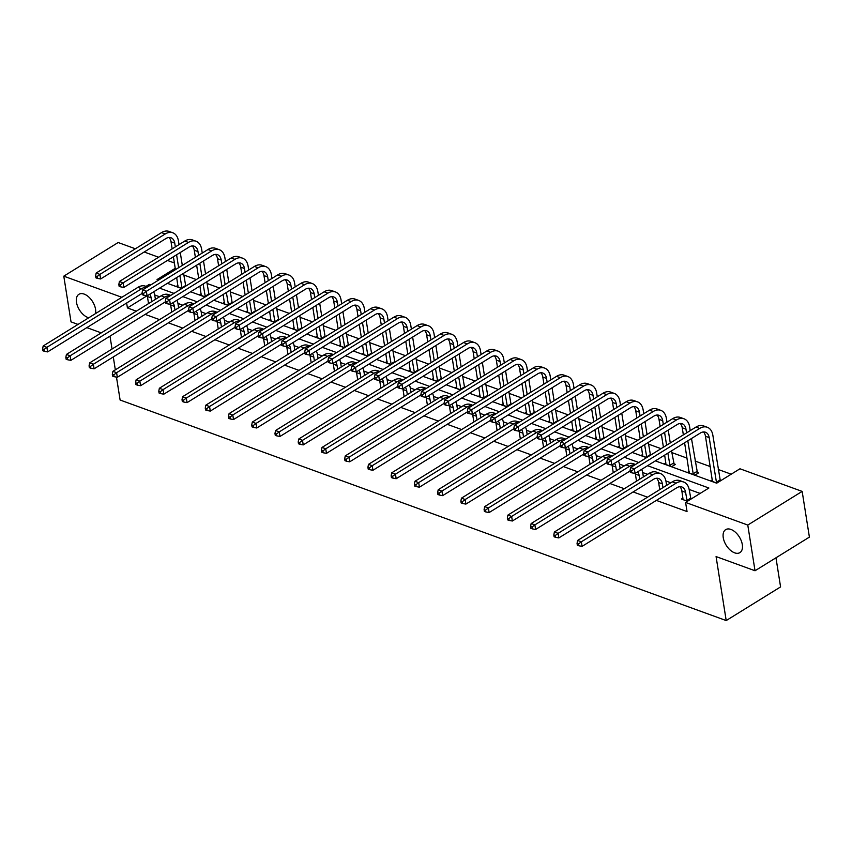 <?xml version="1.0" encoding="UTF-8"?>
<svg xmlns="http://www.w3.org/2000/svg" width="852" height="852" viewBox="0 0 852 852"><rect width="100%" height="100%" fill="white"/><g stroke="black" fill="none" stroke-linecap="round" stroke-linejoin="round"><path stroke-width="1.28" d="M723.252 537.665A13.515 7.774 58.3 0 1 725.67 529.635A13.515 7.774 58.3 0 1 735.446 532.276A13.515 7.774 58.3 0 1 742.316 544.598A13.515 7.774 58.3 0 1 739.898 552.628A13.515 7.774 58.3 0 1 730.111 549.987A13.515 7.774 58.3 0 1 723.252 537.665M88.768 317.764A13.515 7.774 58.3 0 1 76.488 302.322A13.515 7.774 58.3 0 1 78.906 294.302A13.515 7.774 58.3 0 1 88.693 296.943A13.515 7.774 58.3 0 1 95.552 309.265A13.515 7.774 58.3 0 1 95.52 313.589M775.97 557.794L780.581 586.911L726.202 620.565L120.111 400.025L116.479 377.106M78.022 324.42L71.025 321.875L63.783 276.165L118.162 242.522L135.372 248.784M144.201 252L158.61 257.24M167.439 260.446L174.383 262.98M731.208 474.202L718.279 469.495M710.28 466.587L695.04 461.038M687.042 458.131L671.813 452.582M661.056 448.674L648.574 444.126M637.818 440.218L625.336 435.681M614.58 431.762L602.098 427.225M591.341 423.306L578.859 418.769M568.103 414.849L555.621 410.313M544.875 406.393L532.383 401.856M521.637 397.948L509.145 393.4M498.399 389.492L485.917 384.944M475.16 381.036L462.679 376.488M451.922 372.58L439.44 368.032M428.684 364.123L416.202 359.576M405.445 355.667L392.964 351.12M382.218 347.211L369.725 342.674M358.98 338.755L346.487 334.218M335.741 330.299L323.259 325.762M312.503 321.843L300.021 317.306M289.265 313.387L276.783 308.85M266.026 304.941L253.545 300.394M242.788 296.485L230.306 291.938M219.56 288.029L207.068 283.482M196.322 279.573L183.83 275.026M655.358 460.879L716.681 483.19L739.973 468.781L802.158 491.402L747.779 525.056L685.594 502.424L708.885 488.015L647.563 465.703M747.779 525.056L755.021 570.755L809.4 537.111L802.158 491.402M659.746 489.591L658.149 490.582M612.002 464.873A10.565 6.986 110 0 1 612.151 465.629L613.28 472.711L611.715 473.68M566.804 455.777L565.238 456.778M519.06 431.048A10.565 6.986 110 0 1 519.209 431.804L520.327 438.897L518.761 439.866M473.85 421.953L472.253 422.943M427.385 405.041L425.819 406.042M379.641 380.322A10.565 6.986 110 0 1 379.79 381.078L380.908 388.161L379.342 389.13M334.431 371.216L332.866 372.228M286.687 346.498A10.565 6.986 110 0 1 286.836 347.254L287.965 354.347L286.4 355.316M241.489 337.403L239.923 338.404M193.745 312.673A10.565 6.986 110 0 1 193.894 313.44L195.012 320.522L193.447 321.492M148.536 303.578L146.97 304.579M700.12 493.436L689.151 489.442M670.822 482.775L665.913 480.986M647.584 474.319L642.674 472.53M624.346 465.863L619.436 464.074M601.118 457.407L596.208 455.618M577.88 448.951L572.97 447.172M554.641 440.495L549.732 438.716M531.403 432.039L526.493 430.26M508.165 423.593L503.255 421.804M484.926 415.137L480.017 413.348M461.688 406.681L456.778 404.892M438.46 398.225L433.551 396.436M415.222 389.769L410.313 387.979M391.984 381.313L387.074 379.523M368.746 372.856L363.836 371.067M345.507 364.4L340.598 362.611M322.269 355.944L317.359 354.166M299.031 347.488L294.121 345.71M275.803 339.032L270.893 337.254M252.565 330.587L247.655 328.797M229.326 322.131L224.417 320.341M206.088 313.674L201.178 311.885M182.85 305.218L177.94 303.429M159.612 296.762L154.702 294.973M146.959 295.846L127.417 307.934L136.32 311.172M145.149 314.388L159.558 319.628M168.387 322.844L182.797 328.084M191.625 331.3L206.024 336.54M214.864 339.756L229.263 344.996M238.102 348.212L252.501 353.452M261.33 356.668L275.739 361.908M284.568 365.125L298.977 370.364M307.806 373.57L322.216 378.82M331.045 382.026L345.454 387.277M354.283 390.482L368.692 395.722M377.521 398.938L391.92 404.178M400.76 407.394L415.158 412.634M423.987 415.851L438.397 421.09M447.225 424.307L461.635 429.546M470.464 432.763L484.873 438.003M493.702 441.219L508.111 446.459M516.94 449.675L531.35 454.915M540.179 458.131L554.577 463.371M563.417 466.577L577.816 471.827M586.645 475.033L601.054 480.283M609.883 483.489L624.292 488.728M633.121 491.945L647.531 497.185M656.359 500.401L687.042 511.562L685.594 502.424M170.506 304.217A10.565 6.986 110 0 1 170.656 304.984L171.774 312.066L170.208 313.035M218.25 328.947L216.653 329.937M264.716 345.859L263.161 346.86M309.926 354.954A10.565 6.986 110 0 1 310.075 355.71L311.204 362.803L309.627 363.772M357.67 379.672L356.072 380.663M402.879 388.768A10.565 6.986 110 0 1 403.028 389.534L404.146 396.617L402.549 397.575M450.612 413.497L449.057 414.498M495.821 422.592A10.565 6.986 110 0 1 495.97 423.359L497.099 430.441L495.523 431.41M543.565 447.321L541.968 448.312M588.775 456.416A10.565 6.986 110 0 1 588.924 457.173L590.042 464.255L588.476 465.235M636.508 481.135L634.953 482.136M682.984 498.047L681.387 499.038L687.479 501.253M755.021 570.755L716.074 556.58L726.202 620.565M127.417 307.934L126.639 303.003M121.847 297.295L63.783 276.165M101.26 332.876L86.851 327.626M109.993 336.146L112.038 349.032M113.284 356.935L115.329 369.832M175.224 268.316L157.056 279.562L158.557 280.106M167.386 283.322L181.785 288.562M190.624 291.778L205.023 297.018M213.852 300.234L228.261 305.474M237.09 308.69L251.5 313.93M260.329 317.136L274.738 322.386M283.567 325.592L297.976 330.842M306.805 334.048L321.215 339.288M330.043 342.504L344.442 347.744M353.282 350.96L367.681 356.2M376.509 359.416L390.919 364.656M399.748 367.872L414.157 373.112M422.986 376.328L437.395 381.568M446.224 384.784L460.634 390.024M469.463 393.241L483.872 398.48M492.701 401.697L507.11 406.937M515.939 410.142L530.338 415.393M539.178 418.598L553.576 423.849M562.405 427.054L576.815 432.294M585.643 435.51L600.053 440.75M608.882 443.967L623.291 449.206M632.12 452.423L646.53 457.662M150.761 284.93L149.27 284.387L146.033 286.389M638.734 462.487L624.335 457.247M615.495 454.031L601.097 448.791M592.268 445.575L577.858 440.335M569.029 437.119L554.62 431.879M545.791 428.662L531.382 423.423M522.553 420.206L508.143 414.967M499.315 411.75L484.905 406.51M476.076 403.294L461.677 398.054M452.838 394.849L438.439 389.598M429.61 386.393L415.201 381.142M406.372 377.937L391.963 372.697M383.134 369.48L368.724 364.241M359.895 361.024L345.486 355.785M336.657 352.568L322.248 347.328M313.419 344.112L299.009 338.872M290.181 335.656L275.782 330.416M266.942 327.2L252.543 321.96M243.715 318.744L229.305 313.504M220.476 310.288L206.067 305.048M197.238 301.842L182.829 296.592M174 293.386L159.59 288.136M716.873 483.063L710.781 480.847L712.378 479.857M696.989 472.221L698.661 472.828L694.987 475.107L687.543 472.391L689.14 471.401M673.751 463.765L675.434 464.372L671.759 466.651L664.304 463.935L665.902 462.945M646.721 457.545L641.066 455.479L642.664 454.499M623.494 449.089L617.838 447.023L619.436 446.043M600.255 440.633L594.6 438.578L596.198 437.587M577.017 432.177L571.362 430.122L572.959 429.131M553.779 423.721L548.124 421.665L549.721 420.675M530.54 415.265L524.885 413.209L526.483 412.219M507.302 406.809L501.647 404.753L503.244 403.763M484.064 398.353L478.409 396.297L480.006 395.307M460.836 389.897L455.17 387.841L456.778 386.851M437.598 381.44L431.943 379.385L433.54 378.394M414.36 372.995L408.704 370.929L410.302 369.938M391.121 364.539L385.466 362.473L387.064 361.493M367.883 356.083L362.228 354.017L363.825 353.037M344.645 347.627L338.99 345.571L340.587 344.581M321.406 339.171L315.751 337.115L317.349 336.125M298.168 330.714L292.513 328.659L294.121 327.669M274.94 322.258L269.285 320.203L270.883 319.212M251.702 313.802L246.047 311.747L247.644 310.756M228.464 305.346L222.809 303.291L224.406 302.3M205.225 296.89L199.57 294.835L201.168 293.844M181.987 288.434L176.332 286.378L177.93 285.388M149.483 285.718L149.27 284.387M151.741 301.629L151.145 297.88A10.565 6.986 110 0 0 149.707 294.26M148.546 303.61L147.417 296.528A10.565 6.986 110 0 0 147.268 295.761M153.658 291.81A15.847 10.469 -70 0 1 154.819 295.612L155.415 299.361M142.156 293.407L47.627 351.897L44.379 351.312L44.091 349.48L42.6 348.937L42.888 350.768L44.379 351.312M42.6 348.937L43.175 345.976L137.896 287.369A15.847 10.469 -70 0 1 145.49 286.187L147.534 286.932M43.175 345.976L46.903 347.328L141.624 288.721A15.847 10.469 -70 0 1 147.204 287.124M44.091 349.48L46.903 347.328L47.627 351.897M95.594 275.995L95.893 277.827L97.373 278.37L97.085 276.538L95.594 275.995L96.169 273.034L99.897 274.397L165.224 233.97A15.847 10.469 -70 0 1 172.818 232.788A15.847 10.469 -70 0 1 178.419 240.86L179.016 244.609M180.273 252.511L182.307 265.409M183.563 273.311L185.747 286.112M178.004 286.986L176.694 277.56M175.437 269.658L173.393 256.761M172.147 248.859L171.028 241.776A10.565 6.986 110 0 0 169.005 237.484M182.072 288.391L179.889 275.579M178.632 267.677L176.598 254.791M175.342 246.888L174.745 243.129A10.565 6.986 110 0 0 171.007 237.751A10.565 6.986 110 0 0 165.948 238.539L100.621 278.966L97.373 278.37M96.169 273.034L161.507 232.617A15.847 10.469 -70 0 1 169.09 231.435L172.818 232.788M97.085 276.538L99.897 274.397L100.621 278.966M181.827 287.838L185.502 285.569M174.98 310.085L174.383 306.337A10.565 6.986 110 0 0 172.945 302.716M176.896 300.266A15.847 10.469 -70 0 1 178.057 304.068L178.654 307.817M165.384 301.864L70.865 360.353L67.617 359.757L67.329 357.936L65.838 357.393L66.126 359.224L67.617 359.757M65.838 357.393L66.413 354.432L161.135 295.814A15.847 10.469 -70 0 1 168.728 294.643L170.762 295.378M66.413 354.432L70.141 355.785L164.862 297.178A15.847 10.469 -70 0 1 170.443 295.58M67.329 357.936L70.141 355.785L70.865 360.353M198.207 318.541L197.621 314.793A10.565 6.986 110 0 0 196.184 311.172M200.135 308.722A15.847 10.469 -70 0 1 201.296 312.514L201.881 316.273M188.622 310.32L94.093 368.81L90.855 368.213L90.568 366.392L89.077 365.849L89.364 367.67L90.855 368.213M89.077 365.849L89.652 362.888L184.373 304.27A15.847 10.469 -70 0 1 191.966 303.099L194 303.834M89.652 362.888L93.369 364.241L188.1 305.634A15.847 10.469 -70 0 1 193.681 304.036M90.568 366.392L93.369 364.241L94.093 368.81M118.833 284.451L119.12 286.283L120.611 286.826L120.324 284.994L118.833 284.451L119.408 281.49L123.135 282.853L188.462 242.426A15.847 10.469 -70 0 1 196.056 241.244A15.847 10.469 -70 0 1 201.658 249.316L202.254 253.065M203.5 260.968L205.545 273.865M206.802 281.767L208.974 294.568M201.242 295.442L199.932 286.016M198.676 278.114L196.631 265.217M195.385 257.315L194.256 250.232A10.565 6.986 110 0 0 192.232 245.94M205.3 296.847L203.127 284.035M201.871 276.133L199.826 263.247M198.58 255.344L197.983 251.585A10.565 6.986 110 0 0 194.245 246.207A10.565 6.986 110 0 0 189.187 246.995L123.859 287.422L120.611 286.826M119.408 281.49L184.746 241.073A15.847 10.469 -70 0 1 192.328 239.891L196.056 241.244M120.324 284.994L123.135 282.853L123.859 287.422M205.066 296.294L208.74 294.025M142.071 292.907L142.359 294.739L143.85 295.282L143.562 293.45L142.071 292.907L142.646 289.946L146.374 291.299L211.701 250.882A15.847 10.469 -70 0 1 219.294 249.7A15.847 10.469 -70 0 1 224.896 257.773L225.492 261.521M226.738 269.424L228.783 282.321M230.04 290.223L232.213 303.024M224.481 303.898L223.16 294.472M221.914 286.57L219.869 273.673M218.623 265.771L217.494 258.688A10.565 6.986 110 0 0 215.471 254.397M228.538 305.304L226.366 292.492M225.109 284.589L223.064 271.703M221.818 263.79L221.222 260.041A10.565 6.986 110 0 0 217.484 254.663A10.565 6.986 110 0 0 212.425 255.451L147.098 295.878L143.85 295.282M142.646 289.946L207.973 249.519A15.847 10.469 -70 0 1 215.567 248.347L219.294 249.7M143.562 293.45L146.374 291.299L147.098 295.878M228.304 304.75L231.978 302.481M221.445 326.998L220.86 323.249A10.565 6.986 110 0 0 219.422 319.628M218.25 328.978L217.132 321.896A10.565 6.986 110 0 0 216.983 321.129M223.373 317.178A15.847 10.469 -70 0 1 224.534 320.97L225.12 324.729M211.86 318.776L117.331 377.266L114.093 376.669L113.795 374.848L112.315 374.305L112.602 376.126L114.093 376.669M112.315 374.305L112.89 371.344L207.611 312.727A15.847 10.469 -70 0 1 215.205 311.555L217.239 312.29M112.89 371.344L116.607 372.697L211.339 314.079A15.847 10.469 -70 0 1 216.919 312.492M113.795 374.848L116.607 372.697L117.331 377.266M165.309 301.363L165.597 303.195L167.088 303.738L166.8 301.906L165.309 301.363L165.884 298.402L169.612 299.755L234.939 259.338A15.847 10.469 -70 0 1 242.532 258.156A15.847 10.469 -70 0 1 248.134 266.229L248.731 269.977M249.977 277.88L252.022 290.777M253.268 298.679L255.451 311.481M247.719 312.354L246.398 302.929M245.152 295.026L243.108 282.129M241.861 274.227L240.733 267.145A10.565 6.986 110 0 0 238.709 262.853M251.777 313.76L249.593 300.948M248.347 293.045L246.303 280.148M245.056 272.246L244.46 268.497A10.565 6.986 110 0 0 240.722 263.119A10.565 6.986 110 0 0 235.663 263.907L170.336 304.324L167.088 303.738M165.884 298.402L231.211 257.975A15.847 10.469 -70 0 1 238.805 256.803L242.532 258.156M166.8 301.906L169.612 299.755L170.336 304.324M251.542 313.206L255.217 310.927M244.684 335.454L244.087 331.705A10.565 6.986 110 0 0 242.66 328.073M241.489 337.435L240.37 330.352A10.565 6.986 110 0 0 240.221 329.586M246.611 325.634A15.847 10.469 -70 0 1 247.762 329.426L248.358 333.185M235.099 327.232L140.569 385.722L137.321 385.125L137.034 383.304L135.543 382.761L135.841 384.582L137.321 385.125M135.543 382.761L136.128 379.8L230.849 321.183A15.847 10.469 -70 0 1 238.432 320.011L240.477 320.746M136.128 379.8L139.845 381.153L234.566 322.535A15.847 10.469 -70 0 1 240.147 320.948M137.034 383.304L139.845 381.153L140.569 385.722M188.548 309.819L188.835 311.651L190.326 312.183L190.039 310.362L188.548 309.819L189.123 306.858L192.85 308.211L258.177 267.794A15.847 10.469 -70 0 1 265.76 266.612A15.847 10.469 -70 0 1 271.373 274.674L271.958 278.434M273.215 286.336L275.26 299.222M276.506 307.125L278.689 319.937M270.957 320.81L269.637 311.385M268.391 303.482L266.346 290.585M265.089 282.683L263.971 275.601A10.565 6.986 110 0 0 261.947 271.309M275.015 322.205L272.832 309.404M271.586 301.502L269.541 288.604M268.284 280.702L267.698 276.953A10.565 6.986 110 0 0 263.96 271.575A10.565 6.986 110 0 0 258.901 272.363L193.574 312.78L190.326 312.183M189.123 306.858L254.45 266.431A15.847 10.469 -70 0 1 262.043 265.26L265.76 266.612M190.039 310.362L192.85 308.211L193.574 312.78M274.781 321.662L278.455 319.383M267.922 343.91L267.326 340.161A10.565 6.986 110 0 0 265.888 336.529M264.727 345.891L263.609 338.798A10.565 6.986 110 0 0 263.46 338.042M269.839 334.09A15.847 10.469 -70 0 1 271 337.882L271.596 341.641M258.337 335.688L163.808 394.178L160.559 393.581L160.272 391.75L158.781 391.217L159.068 393.038L160.559 393.581M158.781 391.217L159.356 388.256L254.088 329.639A15.847 10.469 -70 0 1 261.67 328.457L263.715 329.202M159.356 388.256L163.083 389.609L257.805 330.991A15.847 10.469 -70 0 1 263.385 329.404M160.272 391.75L163.083 389.609L163.808 394.178M211.786 318.275L212.073 320.096L213.564 320.64L213.277 318.818L211.786 318.275L212.361 315.315L216.078 316.667L281.416 276.24A15.847 10.469 -70 0 1 288.998 275.068A15.847 10.469 -70 0 1 294.611 283.13L295.197 286.89M296.453 294.792L298.498 307.678M299.744 315.581L301.928 328.393M294.196 329.266L292.875 319.841M291.629 311.938L289.584 299.041M288.327 291.139L287.209 284.057A10.565 6.986 110 0 0 285.186 279.765M298.253 330.661L296.07 317.86M294.824 309.958L292.779 297.06M291.522 289.158L290.937 285.409A10.565 6.986 110 0 0 287.199 280.031A10.565 6.986 110 0 0 282.14 280.819L216.802 321.236L213.564 320.64M212.361 315.315L277.688 274.887A15.847 10.469 -70 0 1 285.282 273.716L288.998 275.068M213.277 318.818L216.078 316.667L216.802 321.236M298.008 330.118L301.683 327.839M291.16 352.366L290.564 348.617A10.565 6.986 110 0 0 289.126 344.985M293.077 342.547A15.847 10.469 -70 0 1 294.238 346.338L294.835 350.087M281.575 344.144L187.046 402.634L183.798 402.037L183.51 400.206L182.019 399.663L182.307 401.494L183.798 402.037M182.019 399.663L182.594 396.712L277.326 338.095A15.847 10.469 -70 0 1 284.909 336.913L286.954 337.658M182.594 396.712L186.322 398.065L281.043 339.447A15.847 10.469 -70 0 1 286.623 337.861M183.51 400.206L186.322 398.065L187.046 402.634M235.024 326.731L235.312 328.553L236.803 329.096L236.505 327.274L235.024 326.731L235.599 323.771L239.316 325.123L304.643 284.696A15.847 10.469 -70 0 1 312.237 283.524A15.847 10.469 -70 0 1 317.839 291.586L318.435 295.346M319.692 303.248L321.726 316.135M322.983 324.037L325.166 336.849M317.423 337.722L316.113 328.286M314.857 320.384L312.822 307.497M311.566 299.595L310.447 292.513A10.565 6.986 110 0 0 308.424 288.21M321.492 339.117L319.308 326.316M318.052 318.414L316.017 305.517M314.761 297.614L314.164 293.865A10.565 6.986 110 0 0 310.437 288.487A10.565 6.986 110 0 0 305.367 289.265L240.04 329.692L236.803 329.096M235.599 323.771L300.926 283.343A15.847 10.469 -70 0 1 308.509 282.161L312.237 283.524M236.505 327.274L239.316 325.123L240.04 329.692M321.247 338.574L324.921 336.295M314.399 360.822L313.802 357.073A10.565 6.986 110 0 0 312.365 353.442M316.316 351.003A15.847 10.469 -70 0 1 317.476 354.794L318.073 358.543M304.814 352.6L210.284 411.09L207.036 410.494L206.748 408.662L205.257 408.119L205.545 409.95L207.036 410.494M205.257 408.119L205.833 405.158L300.554 346.551A15.847 10.469 -70 0 1 308.147 345.369L310.192 346.114M205.833 405.158L209.56 406.521L304.281 347.904A15.847 10.469 -70 0 1 309.862 346.317M206.748 408.662L209.56 406.521L210.284 411.09M258.252 335.187L258.55 337.009L260.03 337.552L259.743 335.731L258.252 335.187L258.838 332.227L262.554 333.579L327.882 293.152A15.847 10.469 -70 0 1 335.475 291.98A15.847 10.469 -70 0 1 341.077 300.042L341.673 303.802M342.93 311.704L344.964 324.591M346.221 332.493L348.404 345.305M340.662 346.178L339.352 336.742M338.095 328.84L336.061 315.954M334.804 308.051L333.686 300.958A10.565 6.986 110 0 0 331.662 296.666M344.73 347.573L342.547 334.772M341.29 326.87L339.256 313.973M337.999 306.07L337.403 302.322A10.565 6.986 110 0 0 333.664 296.943A10.565 6.986 110 0 0 328.606 297.721L263.279 338.148L260.03 337.552M258.838 332.227L324.165 291.799A15.847 10.469 -70 0 1 331.748 290.617L335.475 291.98M259.743 335.731L262.554 333.579L263.279 338.148M344.485 347.03L348.159 344.751M337.637 369.278L337.041 365.519A10.565 6.986 110 0 0 335.603 361.898M334.442 371.248L333.313 364.166A10.565 6.986 110 0 0 333.164 363.41M339.554 359.448A15.847 10.469 -70 0 1 340.715 363.25L341.311 366.999M328.041 361.056L233.523 419.546L230.274 418.95L229.987 417.118L228.496 416.575L228.783 418.407L230.274 418.95M228.496 416.575L229.071 413.614L323.792 355.007A15.847 10.469 -70 0 1 331.385 353.825L333.42 354.57M229.071 413.614L232.798 414.977L327.519 356.36A15.847 10.469 -70 0 1 333.1 354.773M229.987 417.118L232.798 414.977L233.523 419.546M281.49 343.644L281.778 345.465L283.269 346.008L282.981 344.176L281.49 343.644L282.065 340.683L285.793 342.035L351.12 301.608A15.847 10.469 -70 0 1 358.713 300.437A15.847 10.469 -70 0 1 364.315 308.499L364.912 312.247M366.158 320.15L368.202 333.047M369.459 340.949L371.642 353.761M363.9 354.634L362.59 345.198M361.333 337.296L359.288 324.41M358.042 316.507L356.913 309.414A10.565 6.986 110 0 0 354.89 305.123M367.968 356.029L365.785 343.228M364.528 335.326L362.483 322.429M361.237 314.526L360.641 310.778A10.565 6.986 110 0 0 356.903 305.399A10.565 6.986 110 0 0 351.844 306.177L286.517 346.604L283.269 346.008M282.065 340.683L347.403 300.255A15.847 10.469 -70 0 1 354.986 299.073L358.713 300.437M282.981 344.176L285.793 342.035L286.517 346.604M367.723 355.476L371.397 353.207M360.865 377.734L360.279 373.975A10.565 6.986 110 0 0 358.841 370.354M357.67 379.704L356.551 372.622A10.565 6.986 110 0 0 356.402 371.866M362.792 367.904A15.847 10.469 -70 0 1 363.953 371.706L364.539 375.455M351.28 369.502L256.75 428.002L253.513 427.406L253.225 425.574L251.734 425.031L252.022 426.863L253.513 427.406M251.734 425.031L252.309 422.07L347.03 363.463A15.847 10.469 -70 0 1 354.624 362.281L356.658 363.027M252.309 422.07L256.037 423.423L350.758 364.816A15.847 10.469 -70 0 1 356.338 363.229M253.225 425.574L256.037 423.423L256.75 428.002M384.103 386.19L383.517 382.431A10.565 6.986 110 0 0 382.079 378.81M386.031 376.36A15.847 10.469 -70 0 1 387.191 380.162L387.777 383.911M374.518 377.958L279.988 436.458L276.751 435.862L276.453 434.03L274.972 433.487L275.26 435.319L276.751 435.862M274.972 433.487L275.547 430.526L370.269 371.919A15.847 10.469 -70 0 1 377.862 370.737L379.896 371.483M275.547 430.526L279.264 431.879L373.996 373.272A15.847 10.469 -70 0 1 379.577 371.685M276.453 434.03L279.264 431.879L279.988 436.458M407.341 394.636L406.745 390.887A10.565 6.986 110 0 0 405.318 387.266M409.269 384.816A15.847 10.469 -70 0 1 410.419 388.618L411.015 392.367M397.756 386.414L303.227 444.904L299.989 444.318L299.691 442.486L298.2 441.943L298.498 443.775L299.989 444.318M298.2 441.943L298.786 438.982L393.507 380.375A15.847 10.469 -70 0 1 401.09 379.193L403.134 379.939M298.786 438.982L302.503 440.335L397.224 381.728A15.847 10.469 -70 0 1 402.815 380.13M299.691 442.486L302.503 440.335L303.227 444.904M430.579 403.092L429.983 399.343A10.565 6.986 110 0 0 428.545 395.722M427.385 405.073L426.266 397.99A10.565 6.986 110 0 0 426.117 397.224M432.507 393.273A15.847 10.469 -70 0 1 433.657 397.075L434.254 400.823M420.995 394.87L326.465 453.36L323.217 452.763L322.929 450.942L321.438 450.399L321.737 452.231L323.217 452.763M321.438 450.399L322.013 447.438L416.745 388.821A15.847 10.469 -70 0 1 424.328 387.649L426.373 388.395M322.013 447.438L325.741 448.791L420.462 390.184A15.847 10.469 -70 0 1 426.043 388.587M322.929 450.942L325.741 448.791L326.465 453.36M453.818 411.548L453.221 407.799A10.565 6.986 110 0 0 451.784 404.178M450.623 413.529L449.494 406.447A10.565 6.986 110 0 0 449.345 405.68M455.735 401.729A15.847 10.469 -70 0 1 456.896 405.52L457.492 409.279M444.233 403.326L349.703 461.816L346.455 461.22L346.168 459.398L344.677 458.855L344.964 460.676L346.455 461.22M344.677 458.855L345.252 455.895L439.983 397.277A15.847 10.469 -70 0 1 447.566 396.105L449.611 396.84M345.252 455.895L348.979 457.247L443.7 398.64A15.847 10.469 -70 0 1 449.281 397.043M346.168 459.398L348.979 457.247L349.703 461.816M477.056 420.004L476.46 416.255A10.565 6.986 110 0 0 475.022 412.634M473.861 421.985L472.732 414.903A10.565 6.986 110 0 0 472.583 414.136M478.973 410.185A15.847 10.469 -70 0 1 480.134 413.976L480.73 417.736M467.471 411.782L372.942 470.272L369.693 469.676L369.406 467.854L367.915 467.311L368.202 469.132L369.693 469.676M367.915 467.311L368.49 464.351L463.211 405.733A15.847 10.469 -70 0 1 470.805 404.562L472.849 405.296M368.49 464.351L372.217 465.703L466.939 407.086A15.847 10.469 -70 0 1 472.519 405.499M369.406 467.854L372.217 465.703L372.942 470.272M500.294 428.46L499.698 424.711A10.565 6.986 110 0 0 498.26 421.08M502.211 418.641A15.847 10.469 -70 0 1 503.372 422.432L503.969 426.192M490.699 420.238L396.18 478.728L392.932 478.132L392.644 476.311L391.153 475.767L391.441 477.589L392.932 478.132M391.153 475.767L391.728 472.807L486.449 414.189A15.847 10.469 -70 0 1 494.043 413.018L496.077 413.752M391.728 472.807L395.456 474.159L490.177 415.542A15.847 10.469 -70 0 1 495.757 413.955M392.644 476.311L395.456 474.159L396.18 478.728M523.533 436.916L522.936 433.167A10.565 6.986 110 0 0 521.499 429.536M525.45 427.097A15.847 10.469 -70 0 1 526.611 430.888L527.207 434.648M513.937 428.694L419.418 487.184L416.17 486.588L415.882 484.756L414.392 484.224L414.679 486.045L416.17 486.588M414.392 484.224L414.967 481.263L509.688 422.645A15.847 10.469 -70 0 1 517.281 421.463L519.315 422.209M414.967 481.263L418.694 482.615L513.415 423.998A15.847 10.469 -70 0 1 518.996 422.411M415.882 484.756L418.694 482.615L419.418 487.184M546.76 445.372L546.175 441.624A10.565 6.986 110 0 0 544.737 437.992M543.565 447.353L542.447 440.26A10.565 6.986 110 0 0 542.298 439.504M548.688 435.553A15.847 10.469 -70 0 1 549.849 439.344L550.435 443.093M537.175 437.151L442.646 495.64L439.408 495.044L439.121 493.212L437.63 492.669L437.917 494.501L439.408 495.044M437.63 492.669L438.205 489.719L532.926 431.101A15.847 10.469 -70 0 1 540.519 429.919L542.554 430.665M438.205 489.719L441.922 491.072L536.653 432.454A15.847 10.469 -70 0 1 542.234 430.867M439.121 493.212L441.922 491.072L442.646 495.64M569.999 453.828L569.402 450.08A10.565 6.986 110 0 0 567.975 446.448M566.804 455.809L565.685 448.716A10.565 6.986 110 0 0 565.536 447.96M571.926 444.009A15.847 10.469 -70 0 1 573.077 447.801L573.673 451.549M560.414 445.607L465.884 504.096L462.647 503.5L462.348 501.668L460.868 501.125L461.156 502.957L462.647 503.5M460.868 501.125L461.443 498.164L556.164 439.557A15.847 10.469 -70 0 1 563.747 438.375L565.792 439.121M461.443 498.164L465.16 499.528L559.892 440.91A15.847 10.469 -70 0 1 565.472 439.323M462.348 501.668L465.16 499.528L465.884 504.096M304.728 352.089L305.016 353.921L306.507 354.464L306.219 352.632L304.728 352.089L305.304 349.139L309.031 350.492L374.358 310.064A15.847 10.469 -70 0 1 381.952 308.882A15.847 10.469 -70 0 1 387.553 316.955L388.15 320.703M389.396 328.606L391.441 341.503M392.697 349.405L394.87 362.217M387.138 363.09L385.818 353.655M384.572 345.752L382.527 332.866M381.281 324.963L380.152 317.871A10.565 6.986 110 0 0 378.128 313.579M391.196 364.486L389.023 351.684M387.767 343.771L385.722 330.885M384.476 322.983L383.879 319.223A10.565 6.986 110 0 0 380.141 313.845A10.565 6.986 110 0 0 375.082 314.633L309.755 355.06L306.507 354.464M305.304 349.139L370.631 308.712A15.847 10.469 -70 0 1 378.224 307.529L381.952 308.882M306.219 352.632L309.031 350.492L309.755 355.06M390.962 363.932L394.636 361.663M327.967 360.545L328.254 362.377L329.745 362.92L329.458 361.088L327.967 360.545L328.542 357.584L332.269 358.948L397.596 318.52A15.847 10.469 -70 0 1 405.19 317.338A15.847 10.469 -70 0 1 410.792 325.411L411.388 329.16M412.634 337.062L414.679 349.959M415.925 357.861L418.108 370.663M410.376 371.536L409.056 362.111M407.81 354.208L405.765 341.311M404.519 333.409L403.39 326.327A10.565 6.986 110 0 0 401.367 322.035M414.434 372.942L412.251 360.13M411.005 352.227L408.96 339.341M407.714 331.439L407.118 327.679A10.565 6.986 110 0 0 403.379 322.301A10.565 6.986 110 0 0 398.321 323.089L332.994 363.516L329.745 362.92M328.542 357.584L393.869 317.168A15.847 10.469 -70 0 1 401.462 315.985L405.19 317.338M329.458 361.088L332.269 358.948L332.994 363.516M414.2 372.388L417.874 370.119M351.205 369.001L351.493 370.833L352.984 371.376L352.696 369.544L351.205 369.001L351.78 366.04L355.508 367.404L420.835 326.976A15.847 10.469 -70 0 1 428.418 325.794A15.847 10.469 -70 0 1 434.03 333.867L434.627 337.616M435.873 345.518L437.917 358.415M439.163 366.317L441.347 379.119M433.615 379.992L432.294 370.567M431.048 362.664L429.003 349.767M427.747 341.865L426.628 334.783A10.565 6.986 110 0 0 424.605 330.491M437.672 381.398L435.489 368.586M434.243 360.684L432.198 347.797M430.952 339.895L430.356 336.135A10.565 6.986 110 0 0 426.618 330.757A10.565 6.986 110 0 0 421.559 331.545L356.232 371.973L352.984 371.376M351.78 366.04L417.107 325.624A15.847 10.469 -70 0 1 424.701 324.442L428.418 325.794M352.696 369.544L355.508 367.404L356.232 371.973M437.438 380.844L441.112 378.576M374.443 377.457L374.731 379.289L376.222 379.832L375.934 378L374.443 377.457L375.018 374.497L378.735 375.86L444.073 335.432A15.847 10.469 -70 0 1 451.656 334.25A15.847 10.469 -70 0 1 457.268 342.323L457.854 346.072M459.111 353.974L461.156 366.871M462.402 374.773L464.585 387.575M456.853 388.448L455.532 379.023M454.286 371.121L452.242 358.223M450.985 350.321L449.867 343.239A10.565 6.986 110 0 0 447.843 338.947M460.911 389.854L458.727 377.042M457.481 369.14L455.437 356.253M454.18 348.351L453.594 344.591A10.565 6.986 110 0 0 449.856 339.213A10.565 6.986 110 0 0 444.797 340.001L379.459 380.429L376.222 379.832M375.018 374.497L440.346 334.08A15.847 10.469 -70 0 1 447.939 332.898L451.656 334.25M375.934 378L378.735 375.86L379.459 380.429M460.666 389.3L464.34 387.032M397.682 385.913L397.969 387.745L399.46 388.288L399.162 386.457L397.682 385.913L398.257 382.953L401.974 384.305L467.311 343.888A15.847 10.469 -70 0 1 474.894 342.706A15.847 10.469 -70 0 1 480.496 350.779L481.092 354.528M482.349 362.43L484.394 375.327M485.64 383.23L487.823 396.031M480.081 396.904L478.771 387.479M477.514 379.577L475.48 366.68M474.223 358.777L473.105 351.695A10.565 6.986 110 0 0 471.081 347.403M484.149 398.31L481.966 385.498M480.72 377.596L478.675 364.709M477.418 356.796L476.822 353.047A10.565 6.986 110 0 0 473.094 347.669A10.565 6.986 110 0 0 468.025 348.457L402.698 388.885L399.46 388.288M398.257 382.953L463.584 342.525A15.847 10.469 -70 0 1 471.167 341.354L474.894 342.706M399.162 386.457L401.974 384.305L402.698 388.885M483.904 397.756L487.578 395.488M420.909 394.37L421.207 396.201L422.688 396.744L422.4 394.913L420.909 394.37L421.495 391.409L425.212 392.761L490.539 352.345A15.847 10.469 -70 0 1 498.132 351.162A15.847 10.469 -70 0 1 503.734 359.235L504.331 362.984M505.587 370.886L507.622 383.783M508.878 391.686L511.062 404.487M503.319 405.36L502.009 395.935M500.752 388.033L498.718 375.136M497.462 367.233L496.343 360.151A10.565 6.986 110 0 0 494.32 355.859M507.387 406.766L505.204 393.954M503.947 386.052L501.913 373.155M500.656 365.252L500.06 361.504A10.565 6.986 110 0 0 496.322 356.125A10.565 6.986 110 0 0 491.263 356.913L425.936 397.33L422.688 396.744M421.495 391.409L486.822 350.981A15.847 10.469 -70 0 1 494.405 349.81L498.132 351.162M422.4 394.913L425.212 392.761L425.936 397.33M507.142 406.212L510.817 403.933M444.148 402.826L444.435 404.657L445.926 405.19L445.639 403.369L444.148 402.826L444.723 399.865L448.45 401.217L513.777 360.801A15.847 10.469 -70 0 1 521.371 359.619A15.847 10.469 -70 0 1 526.973 367.681L527.569 371.44M528.815 379.342L530.86 392.229M532.117 400.131L534.3 412.943M526.557 413.816L525.247 404.391M523.991 396.489L521.946 383.592M520.7 375.689L519.582 368.607A10.565 6.986 110 0 0 517.558 364.315M530.626 415.212L528.442 402.41M527.186 394.508L525.141 381.611M523.895 373.708L523.298 369.96A10.565 6.986 110 0 0 519.56 364.581A10.565 6.986 110 0 0 514.501 365.37L449.174 405.786L445.926 405.19M444.723 399.865L510.06 359.438A15.847 10.469 -70 0 1 517.643 358.266L521.371 359.619M445.639 403.369L448.45 401.217L449.174 405.786M530.381 414.668L534.055 412.389M467.386 411.282L467.673 413.113L469.164 413.646L468.877 411.825L467.386 411.282L467.961 408.321L471.688 409.674L537.016 369.246A15.847 10.469 -70 0 1 544.609 368.075A15.847 10.469 -70 0 1 550.211 376.137L550.807 379.896M552.053 387.798L554.098 400.685M555.355 408.587L557.527 421.399M549.796 422.272L548.486 412.847M547.229 404.945L545.184 392.048M543.938 384.145L542.809 377.063A10.565 6.986 110 0 0 540.786 372.771M553.853 423.668L551.681 410.866M550.424 402.964L548.379 390.067M547.133 382.165L546.537 378.416A10.565 6.986 110 0 0 542.799 373.038A10.565 6.986 110 0 0 537.74 373.826L472.413 414.242L469.164 413.646M467.961 408.321L533.288 367.894A15.847 10.469 -70 0 1 540.882 366.722L544.609 368.075M468.877 411.825L471.688 409.674L472.413 414.242M553.619 423.125L557.293 420.845M490.624 419.738L490.912 421.559L492.403 422.102L492.115 420.281L490.624 419.738L491.199 416.777L494.927 418.13L560.254 377.702A15.847 10.469 -70 0 1 567.847 376.531A15.847 10.469 -70 0 1 573.449 384.593L574.046 388.352M575.292 396.255L577.337 409.141M578.583 417.043L580.766 429.855M573.034 430.729L571.713 421.293M570.467 413.39L568.422 400.504M567.176 392.602L566.048 385.519A10.565 6.986 110 0 0 564.024 381.217M577.092 432.124L574.908 419.322M573.662 411.42L571.617 398.523M570.371 390.621L569.775 386.872A10.565 6.986 110 0 0 566.037 381.494A10.565 6.986 110 0 0 560.978 382.271L495.651 422.698L492.403 422.102M491.199 416.777L556.526 376.35A15.847 10.469 -70 0 1 564.12 375.178L567.847 376.531M492.115 420.281L494.927 418.13L495.651 422.698M576.857 431.581L580.532 429.301M513.862 428.194L514.15 430.015L515.641 430.558L515.353 428.737L513.862 428.194L514.438 425.233L518.165 426.586L583.492 386.158A15.847 10.469 -70 0 1 591.075 384.987A15.847 10.469 -70 0 1 596.688 393.049L597.284 396.808M598.53 404.711L600.575 417.597M601.821 425.499L604.004 438.311M596.272 439.185L594.952 429.749M593.706 421.846L591.661 408.96M590.404 401.058L589.286 393.965A10.565 6.986 110 0 0 587.262 389.673M600.33 440.58L598.147 427.779M596.901 419.876L594.856 406.979M593.61 399.077L593.013 395.328A10.565 6.986 110 0 0 589.275 389.95A10.565 6.986 110 0 0 584.216 390.727L518.889 431.155L515.641 430.558M514.438 425.233L579.765 384.806A15.847 10.469 -70 0 1 587.358 383.624L591.075 384.987M515.353 428.737L518.165 426.586L518.889 431.155M600.096 440.037L603.77 437.758M593.237 462.285L592.641 458.525A10.565 6.986 110 0 0 591.203 454.904M595.165 452.455A15.847 10.469 -70 0 1 596.315 456.257L596.911 460.005M583.652 454.063L489.123 512.553L485.874 511.956L485.587 510.124L484.096 509.581L484.394 511.413L485.874 511.956M484.096 509.581L484.671 506.62L579.403 448.014A15.847 10.469 -70 0 1 586.985 446.831L589.03 447.577M484.671 506.62L488.398 507.984L583.119 449.366A15.847 10.469 -70 0 1 588.7 447.779M485.587 510.124L488.398 507.984L489.123 512.553M537.101 436.65L537.388 438.471L538.879 439.014L538.592 437.183L537.101 436.65L537.676 433.689L541.393 435.042L606.731 394.614A15.847 10.469 -70 0 1 614.313 393.443A15.847 10.469 -70 0 1 619.926 401.505L620.512 405.254M621.768 413.156L623.813 426.053M625.059 433.956L627.242 446.767M619.51 447.641L618.19 438.205M616.944 430.303L614.899 417.416M613.642 409.514L612.524 402.421A10.565 6.986 110 0 0 610.501 398.129M623.568 449.036L621.385 436.235M620.139 428.332L618.094 415.435M616.837 407.533L616.252 403.784A10.565 6.986 110 0 0 612.513 398.406A10.565 6.986 110 0 0 607.455 399.183L542.117 439.611L538.879 439.014M537.676 433.689L603.003 393.262A15.847 10.469 -70 0 1 610.596 392.08L614.313 393.443M538.592 437.183L541.393 435.042L542.117 439.611M623.323 448.482L626.997 446.214M616.475 470.741L615.879 466.981A10.565 6.986 110 0 0 614.441 463.36M618.392 460.911A15.847 10.469 -70 0 1 619.553 464.713L620.149 468.462M606.89 462.508L512.361 521.009L509.113 520.412L508.825 518.58L507.334 518.037L507.622 519.869L509.113 520.412M507.334 518.037L507.909 515.077L602.641 456.47A15.847 10.469 -70 0 1 610.224 455.287L612.268 456.033M507.909 515.077L511.637 516.44L606.358 457.822A15.847 10.469 -70 0 1 611.938 456.235M508.825 518.58L511.637 516.44L512.361 521.009M560.339 445.095L560.627 446.927L562.118 447.47L561.819 445.639L560.339 445.095L560.914 442.145L564.631 443.498L629.969 403.071A15.847 10.469 -70 0 1 637.552 401.888A15.847 10.469 -70 0 1 643.153 409.961L643.75 413.71M645.007 421.612L647.051 434.509M648.297 442.412L650.481 455.224M642.738 456.097L641.428 446.661M640.172 438.759L638.137 425.872M636.881 417.97L635.762 410.877A10.565 6.986 110 0 0 633.739 406.585M646.806 457.492L644.623 444.691M643.377 436.778L641.332 423.891M640.076 415.989L639.479 412.23A10.565 6.986 110 0 0 635.752 406.851A10.565 6.986 110 0 0 630.693 407.639L565.355 448.067L562.118 447.47M560.914 442.145L626.241 401.718A15.847 10.469 -70 0 1 633.824 400.536L637.552 401.888M561.819 445.639L564.631 443.498L565.355 448.067M646.562 456.938L650.236 454.67M639.714 479.197L639.117 475.437A10.565 6.986 110 0 0 637.679 471.816M636.519 481.167L635.39 474.085A10.565 6.986 110 0 0 635.241 473.329M641.631 469.367A15.847 10.469 -70 0 1 642.791 473.169L643.388 476.918M630.129 470.964L535.599 529.465L532.351 528.868L532.063 527.037L530.572 526.493L530.86 528.325L532.351 528.868M530.572 526.493L531.147 523.533L625.869 464.926A15.847 10.469 -70 0 1 633.462 463.744L635.507 464.489M531.147 523.533L534.875 524.885L629.596 466.278A15.847 10.469 -70 0 1 635.177 464.691M532.063 527.037L534.875 524.885L535.599 529.465M583.567 453.552L583.865 455.383L585.345 455.926L585.058 454.095L583.567 453.552L584.152 450.591L587.869 451.954L653.196 411.527A15.847 10.469 -70 0 1 660.79 410.344A15.847 10.469 -70 0 1 666.392 418.417L666.988 422.166M668.245 430.068L670.279 442.965M671.536 450.868L674.315 465.064M665.976 464.542L664.667 455.117M663.41 447.215L661.376 434.318M660.119 426.415L659.001 419.333A10.565 6.986 110 0 0 656.977 415.041M670.077 466.044L667.861 453.136M666.605 445.234L664.571 432.347M663.314 424.445L662.718 420.686A10.565 6.986 110 0 0 658.979 415.307A10.565 6.986 110 0 0 653.921 416.095L588.594 456.523L585.345 455.926M584.152 450.591L649.48 410.174A15.847 10.469 -70 0 1 657.062 408.992L660.79 410.344M585.058 454.095L587.869 451.954L588.594 456.523M669.8 465.394L673.474 463.126M662.952 487.653L662.355 483.893A10.565 6.986 110 0 0 658.617 478.515A10.565 6.986 110 0 0 653.559 479.303L558.837 537.91L555.589 537.324L555.302 535.493L553.811 534.949L554.098 536.781L555.589 537.324M659.757 489.623L658.628 482.541A10.565 6.986 110 0 0 656.604 478.249M553.811 534.949L554.386 531.989L558.113 533.341L652.834 474.734A15.847 10.469 -70 0 1 660.428 473.552A15.847 10.469 -70 0 1 666.03 481.625L666.626 485.374M554.386 531.989L649.107 473.382A15.847 10.469 -70 0 1 656.7 472.2L660.428 473.552M555.302 535.493L558.113 533.341L558.837 537.91M606.805 462.008L607.093 463.839L608.584 464.383L608.296 462.551L606.805 462.008L607.38 459.047L611.108 460.41L676.435 419.983A15.847 10.469 -70 0 1 684.028 418.801A15.847 10.469 -70 0 1 689.63 426.873L690.226 430.622M691.483 438.524L697.554 473.52M689.215 472.998L684.603 442.774M683.357 434.871L682.239 427.789A10.565 6.986 110 0 0 680.216 423.497M693.315 474.5L687.809 440.803M686.552 432.901L685.956 429.142A10.565 6.986 110 0 0 682.218 423.763A10.565 6.986 110 0 0 677.159 424.552L611.832 464.979L608.584 464.383M607.38 459.047L672.718 418.63A15.847 10.469 -70 0 1 680.301 417.448L684.028 418.801M608.296 462.551L611.108 460.41L611.832 464.979M693.038 473.85L696.712 471.582M687.159 501.136L685.594 492.349A10.565 6.986 110 0 0 681.856 486.971A10.565 6.986 110 0 0 676.797 487.759L582.076 546.366L578.827 545.77L578.54 543.949L577.049 543.406L577.337 545.237L578.827 545.77M683.059 499.645L681.866 490.997A10.565 6.986 110 0 0 679.843 486.705M577.049 543.406L577.624 540.445L581.352 541.797L676.073 483.19A15.847 10.469 -70 0 1 683.655 482.008A15.847 10.469 -70 0 1 689.268 490.081L690.94 499.112M577.624 540.445L672.345 481.827A15.847 10.469 -70 0 1 679.939 480.656L683.655 482.008M578.54 543.949L581.352 541.797L582.076 546.366M686.882 500.497L690.557 498.218M630.043 470.464L630.331 472.296L631.822 472.839L631.534 471.007L630.043 470.464L630.618 467.503L634.346 468.866L699.673 428.439A15.847 10.469 -70 0 1 707.266 427.257A15.847 10.469 -70 0 1 712.868 435.329L720.334 480.922M712.453 481.455L705.467 436.245A10.565 6.986 110 0 0 703.443 431.953M716.553 482.946L709.194 437.598A10.565 6.986 110 0 0 705.456 432.22A10.565 6.986 110 0 0 700.397 433.008L635.07 473.435L631.822 472.839M630.618 467.503L695.946 427.086A15.847 10.469 -70 0 1 703.539 425.904L707.266 427.257M631.534 471.007L634.346 468.866L635.07 473.435M716.276 482.307L719.951 480.038M147.417 296.528L151.145 297.88M137.896 287.369L141.624 288.721M171.028 241.776L174.745 243.129M161.507 232.617L165.224 233.97M170.656 304.984L174.383 306.337M161.135 295.814L164.862 297.178M193.894 313.44L197.621 314.793M184.373 304.27L188.1 305.634M194.256 250.232L197.983 251.585M184.746 241.073L188.462 242.426M217.494 258.688L221.222 260.041M207.973 249.519L211.701 250.882M217.132 321.896L220.86 323.249M207.611 312.727L211.339 314.079M240.733 267.145L244.46 268.497M231.211 257.975L234.939 259.338M240.37 330.352L244.087 331.705M230.849 321.183L234.566 322.535M263.971 275.601L267.698 276.953M254.45 266.431L258.177 267.794M263.609 338.798L267.326 340.161M254.088 329.639L257.805 330.991M287.209 284.057L290.937 285.409M277.688 274.887L281.416 276.24M286.836 347.254L290.564 348.617M277.326 338.095L281.043 339.447M310.447 292.513L314.164 293.865M300.926 283.343L304.643 284.696M310.075 355.71L313.802 357.073M300.554 346.551L304.281 347.904M333.686 300.958L337.403 302.322M324.165 291.799L327.882 293.152M333.313 364.166L337.041 365.519M323.792 355.007L327.519 356.36M356.913 309.414L360.641 310.778M347.403 300.255L351.12 301.608M356.551 372.622L360.279 373.975M347.03 363.463L350.758 364.816M379.79 381.078L383.517 382.431M370.269 371.919L373.996 373.272M403.028 389.534L406.745 390.887M393.507 380.375L397.224 381.728M426.266 397.99L429.983 399.343M416.745 388.821L420.462 390.184M449.494 406.447L453.221 407.799M439.983 397.277L443.7 398.64M472.732 414.903L476.46 416.255M463.211 405.733L466.939 407.086M495.97 423.359L499.698 424.711M486.449 414.189L490.177 415.542M519.209 431.804L522.936 433.167M509.688 422.645L513.415 423.998M542.447 440.26L546.175 441.624M532.926 431.101L536.653 432.454M565.685 448.716L569.402 450.08M556.164 439.557L559.892 440.91M380.152 317.871L383.879 319.223M370.631 308.712L374.358 310.064M403.39 326.327L407.118 327.679M393.869 317.168L397.596 318.52M426.628 334.783L430.356 336.135M417.107 325.624L420.835 326.976M449.867 343.239L453.594 344.591M440.346 334.08L444.073 335.432M473.105 351.695L476.822 353.047M463.584 342.525L467.311 343.888M496.343 360.151L500.06 361.504M486.822 350.981L490.539 352.345M519.582 368.607L523.298 369.96M510.06 359.438L513.777 360.801M542.809 377.063L546.537 378.416M533.288 367.894L537.016 369.246M566.048 385.519L569.775 386.872M556.526 376.35L560.254 377.702M589.286 393.965L593.013 395.328M579.765 384.806L583.492 386.158M588.924 457.173L592.641 458.525M579.403 448.014L583.119 449.366M612.524 402.421L616.252 403.784M603.003 393.262L606.731 394.614M612.151 465.629L615.879 466.981M602.641 456.47L606.358 457.822M635.762 410.877L639.479 412.23M626.241 401.718L629.969 403.071M635.39 474.085L639.117 475.437M625.869 464.926L629.596 466.278M659.001 419.333L662.718 420.686M649.48 410.174L653.196 411.527M658.628 482.541L662.355 483.893M649.107 473.382L652.834 474.734M682.239 427.789L685.956 429.142M672.718 418.63L676.435 419.983M681.866 490.997L685.594 492.349M672.345 481.827L676.073 483.19M705.467 436.245L709.194 437.598M695.946 427.086L699.673 428.439"/></g></svg>
